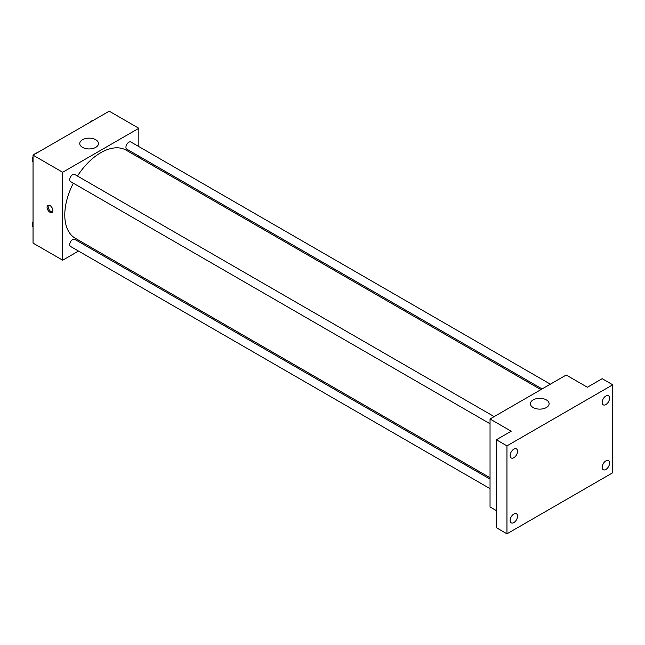 <?xml version="1.0" encoding="UTF-8"?>
<svg xmlns="http://www.w3.org/2000/svg" width="645" height="645" viewBox="0 0 645 645"><rect width="100%" height="100%" fill="white"/><g stroke="black" fill="none" stroke-linecap="round" stroke-linejoin="round"><path stroke-width="0.97" d="M78.513 251.058L62.67 260.201L33.048 243.1L33.048 155.155L109.215 111.182L138.836 128.282L138.836 146.576M87.97 245.6L86.769 246.293M73.337 183.188A50.866 29.364 120 0 0 64.782 215.011A50.866 29.364 120 0 0 75.32 238.295L490.039 477.727M540.905 389.628L126.186 150.196A50.866 29.364 120 0 0 77.465 176.037M138.836 156.114L138.836 157.501M62.67 260.201L62.67 172.255L138.836 128.282M550.362 384.17L130.911 142.005A4.128 2.386 120 0 0 127.734 143.109A4.128 2.386 120 0 0 125.928 147.262A4.128 2.386 120 0 0 126.783 149.156L542.106 388.935M490.039 479.114L74.723 239.335A4.128 2.386 120 0 0 71.539 240.44A4.128 2.386 120 0 0 69.733 244.592A4.128 2.386 120 0 0 70.587 246.487L490.039 488.652M490.039 423.765L70.587 181.6A4.128 2.386 -60 0 1 70.587 176.827A4.128 2.386 -60 0 1 74.723 174.448L494.167 416.614M62.67 172.255L33.048 155.155M82.504 147.366A9.352 5.402 180 0 1 79.762 143.553A9.352 5.402 180 0 1 89.115 138.151A9.352 5.402 180 0 1 98.467 143.553A9.352 5.402 180 0 1 92.695 148.535A9.352 5.402 180 0 1 82.504 147.366M52.882 210.584A4.112 2.378 60 0 1 52.035 212.463A4.112 2.378 60 0 1 47.915 210.093A4.112 2.378 60 0 1 47.915 205.336A4.112 2.378 60 0 1 51.092 206.44A4.112 2.378 60 0 1 52.882 210.584M52.495 212.036A4.112 2.378 60 0 1 48.988 209.472A4.112 2.378 60 0 1 48.52 205.15M496.384 510.606L490.039 506.946L490.039 419L566.205 375.027L587.361 387.242L602.172 378.688L612.75 384.799L612.75 472.745L506.962 533.818L496.384 527.707L496.384 439.761L511.195 431.215L490.039 419M506.962 533.818L506.962 445.872L496.384 439.761M506.962 445.872L612.75 384.799M533.149 407.543A9.352 5.402 180 0 1 530.408 403.73A9.352 5.402 180 0 1 539.76 398.328A9.352 5.402 180 0 1 549.113 403.73A9.352 5.402 180 0 1 543.34 408.712A9.352 5.402 180 0 1 533.149 407.543M605.873 404.576A5.241 3.023 -60 0 1 603.252 404.834A5.241 3.023 -60 0 1 602.446 400.634A5.241 3.023 -60 0 1 605.873 396.014A5.241 3.023 -60 0 1 608.493 395.756A5.241 3.023 -60 0 1 609.299 399.956A5.241 3.023 -60 0 1 605.873 404.576M513.839 457.708A5.241 3.023 -60 0 1 511.219 457.974A5.241 3.023 -60 0 1 510.421 453.774A5.241 3.023 -60 0 1 513.839 449.154A5.241 3.023 -60 0 1 516.46 448.888A5.241 3.023 -60 0 1 517.266 453.088A5.241 3.023 -60 0 1 513.839 457.708M513.839 522.595A5.241 3.023 -60 0 1 511.219 522.853A5.241 3.023 -60 0 1 510.421 518.653A5.241 3.023 -60 0 1 513.839 514.033A5.241 3.023 -60 0 1 516.46 513.775A5.241 3.023 -60 0 1 517.266 517.975A5.241 3.023 -60 0 1 513.839 522.595M605.873 469.463A5.241 3.023 -60 0 1 603.252 469.721A5.241 3.023 -60 0 1 602.446 465.521A5.241 3.023 -60 0 1 605.873 460.901A5.241 3.023 -60 0 1 608.493 460.643A5.241 3.023 -60 0 1 609.299 464.843A5.241 3.023 -60 0 1 605.873 469.463M33.048 162.177L32.25 161.04L33.048 158.976M34.959 154.05L40.562 150.817M33.048 161.5L32.25 161.04M33.048 156.558A4.128 2.386 120 0 0 32.71 158.331A4.128 2.386 120 0 0 32.887 159.388M36.87 152.881A4.128 2.386 120 0 0 34.266 154.453M91.155 121.607L96.75 118.382M93.057 120.438A4.128 2.386 120 0 0 90.461 122.01M33.048 227.064L32.25 225.927L33.048 223.863M33.048 226.387L32.25 225.927M33.048 221.445A4.128 2.386 120 0 0 32.71 223.218A4.128 2.386 120 0 0 32.887 224.275"/></g></svg>
